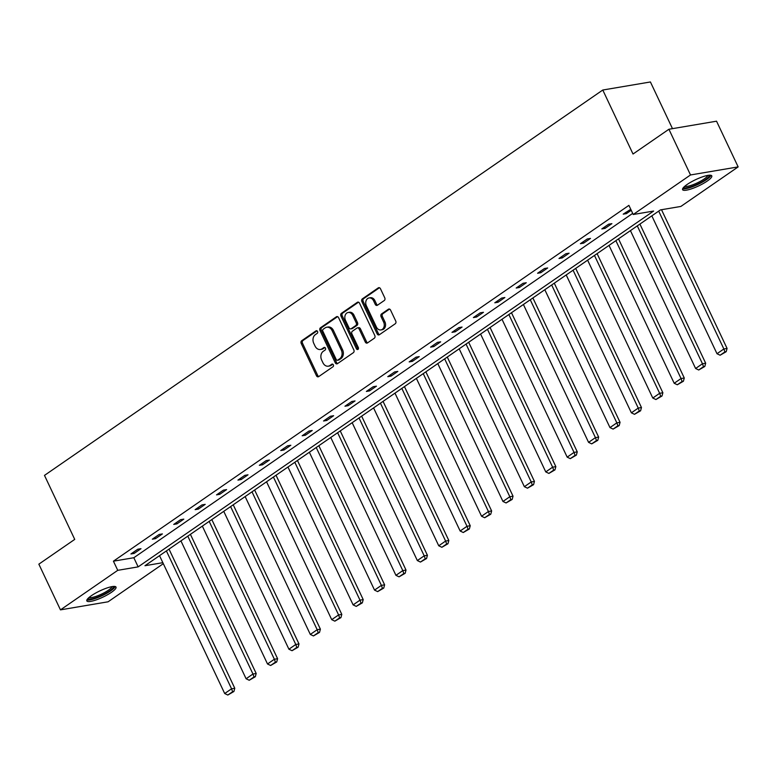 <?xml version="1.0" encoding="UTF-8"?>
<svg xmlns="http://www.w3.org/2000/svg" width="777" height="777" viewBox="0 0 777 777"><rect width="100%" height="100%" fill="white"/><g stroke="black" fill="none" stroke-linecap="round" stroke-linejoin="round"><path stroke-width="1.17" d="M317.55 331.458A1.418 1.107 -99.6 0 0 316.016 330.847L301.709 340.724A2.03 1.573 -99.6 0 0 301.214 343.453L316.482 375.757A2.03 1.573 -99.6 0 0 318.677 376.622L332.983 366.744A1.418 1.107 -99.6 0 0 331.798 364.228L329.943 365.511A6.507 5.05 -99.6 0 1 328.312 366.181A6.507 5.05 -99.6 0 1 322.921 362.742L321.649 360.052A6.507 5.05 -99.6 0 1 323.242 351.33L325.097 350.048A1.418 1.107 -99.6 0 0 323.902 347.542L322.057 348.815A6.507 5.05 -99.6 0 1 320.425 349.485A6.507 5.05 -99.6 0 1 315.035 346.047L313.762 343.356A6.507 5.05 -99.6 0 1 315.355 334.644L317.201 333.362A1.418 1.107 -99.6 0 0 317.55 331.458M707.225 181.07A16.152 3.467 -25.3 0 1 692.035 188.636A16.152 3.467 -25.3 0 1 682.575 189.666A16.152 3.467 -25.3 0 1 687.14 184.47A16.152 3.467 -25.3 0 1 702.321 176.903A16.152 3.467 -25.3 0 1 711.781 175.864A16.152 3.467 -25.3 0 1 707.225 181.07M111.47 592.297A16.152 3.467 -25.3 0 1 96.28 599.863A16.152 3.467 -25.3 0 1 86.83 600.893A16.152 3.467 -25.3 0 1 91.385 595.697A16.152 3.467 -25.3 0 1 106.566 588.121A16.152 3.467 -25.3 0 1 116.026 587.091A16.152 3.467 -25.3 0 1 111.47 592.297M384.256 300.534A2.03 1.573 -99.6 0 0 384.751 297.805L380.468 288.743A2.03 1.573 -99.6 0 0 378.273 287.878L362.383 298.844A2.03 1.573 -99.6 0 0 361.878 301.573L377.156 333.877A2.03 1.573 -99.6 0 0 379.351 334.741L395.24 323.766A2.03 1.573 -99.6 0 0 395.736 321.047L390.559 310.101A2.03 1.573 -99.6 0 0 388.364 309.236L381.565 313.927A2.03 1.573 -99.6 0 0 381.07 316.657L383.634 322.086A5.439 4.215 -99.6 0 1 380.934 329.934A5.439 4.215 -99.6 0 1 376.427 327.059L366.375 305.788A5.439 4.215 -99.6 0 1 369.075 297.941A5.439 4.215 -99.6 0 1 373.582 300.816L375.252 304.361A2.03 1.573 -99.6 0 0 377.447 305.225L384.256 300.534M163.316 563.684L108.09 601.796L60.46 609.867L38.85 564.16L74.728 539.393L44.483 475.398L602.777 90.025L633.022 154.021L668.91 129.254L690.51 174.961L738.15 166.9L680.866 206.439L660.46 209.897L144.969 565.714L162.849 562.684M60.46 609.867L117.745 570.328L138.151 566.87L653.632 211.053L633.226 214.501L690.51 174.961M633.226 214.501L628.904 205.361L113.423 561.179L117.745 570.328M338.578 317.657A2.03 1.573 -99.6 0 0 336.383 316.793L320.493 327.758A2.03 1.573 -99.6 0 0 319.998 330.487L335.266 362.791A2.03 1.573 -99.6 0 0 337.461 363.655L353.35 352.68A2.03 1.573 -99.6 0 0 353.856 349.961L338.578 317.657M341.433 313.306L357.333 302.331A2.03 1.573 -99.6 0 1 359.528 303.195L374.796 335.499A2.03 1.573 -99.6 0 1 374.3 338.228L367.492 342.919A2.03 1.573 -99.6 0 1 365.297 342.055L359.11 328.953A2.03 1.573 -99.6 0 0 356.915 328.088L352.399 331.206A2.03 1.573 -99.6 0 0 351.903 333.925L358.352 347.572A1.418 1.107 -99.6 0 1 356.468 348.873L340.938 316.025A2.03 1.573 -99.6 0 1 341.433 313.306L342.725 313.082L358.508 302.195M668.91 129.254L716.54 121.193L738.15 166.9M672.484 128.652L650.417 81.964L602.777 90.025M113.423 561.179L133.829 557.731L632.692 213.374M133.829 557.731L138.151 566.87M631.235 210.295L626.437 213.607L623.212 214.151L630.769 209.295M611.887 223.65L605.03 228.38L601.816 228.924L608.673 224.194L611.887 223.65M590.491 238.422L583.624 243.152L580.409 243.696L587.266 238.966L590.491 238.422M569.085 253.195L562.218 257.935L559.003 258.479L565.86 253.739L569.085 253.195M547.678 267.968L540.821 272.708L537.597 273.251L544.463 268.512L547.678 267.968M526.272 282.741L519.415 287.48L516.19 288.024L523.057 283.284L526.272 282.741M504.865 297.523L498.008 302.253L494.794 302.797L501.651 298.067L504.865 297.523M483.469 312.296L476.602 317.026L473.387 317.57L480.244 312.84L483.469 312.296M462.062 327.068L455.205 331.798L451.981 332.352L458.838 327.612L462.062 327.068M440.656 341.841L433.799 346.581L430.575 347.125L437.441 342.385L440.656 341.841M419.25 356.614L412.393 361.354L409.178 361.897L416.035 357.158L419.25 356.614M397.843 371.396L390.986 376.126L387.772 376.67L394.629 371.94L397.843 371.396M376.447 386.169L369.58 390.899L366.365 391.443L373.222 386.713L376.447 386.169M355.04 400.942L348.183 405.672L344.959 406.225L351.826 401.486L355.04 400.942M333.634 415.714L326.777 420.454L323.553 420.998L330.419 416.258L333.634 415.714M312.228 430.487L305.371 435.227L302.156 435.771L309.013 431.031L312.228 430.487M290.831 445.26L283.964 450L280.75 450.543L287.607 445.813L290.831 445.26M269.425 460.042L262.558 464.772L259.343 465.316L266.2 460.586L269.425 460.042M248.018 474.815L241.161 479.545L237.937 480.099L244.804 475.359L248.018 474.815M226.612 489.588L219.755 494.327L216.53 494.871L223.397 490.132L226.612 489.588M205.206 504.36L198.349 509.1L195.134 509.644L201.991 504.904L205.206 504.36M183.809 519.133L176.942 523.873L173.727 524.417L180.585 519.687L183.809 519.133M162.403 533.916L155.536 538.646L152.321 539.189L159.178 534.459L162.403 533.916M140.996 548.688L134.139 553.418L130.915 553.962L137.782 549.232L140.996 548.688M134.139 553.418L133.537 552.156M155.536 538.646L154.944 537.383M176.942 523.873L176.35 522.61M198.349 509.1L197.756 507.837M219.755 494.327L219.153 493.055M241.161 479.545L240.559 478.282M262.558 464.772L261.966 463.51M283.964 450L283.372 448.737M305.371 435.227L304.769 433.964M326.777 420.454L326.175 419.182M348.183 405.672L347.581 404.409M369.58 390.899L368.988 389.636M390.986 376.126L390.394 374.864M412.393 361.354L411.791 360.091M433.799 346.581L433.197 345.318M455.205 331.798L454.603 330.536M476.602 317.026L476.01 315.763M498.008 302.253L497.416 300.99M519.415 287.48L518.813 286.218M540.821 272.708L540.219 271.445M562.218 257.935L561.625 256.663M583.624 243.152L583.032 241.89M605.03 228.38L604.438 227.117M626.437 213.607L625.835 212.344M320.425 349.485L321.717 349.271A6.507 5.05 -99.6 0 0 323.339 348.601L322.057 348.815M324.903 347.523L323.339 348.601M328.312 366.181L329.603 365.957A6.507 5.05 -99.6 0 0 331.235 365.287L329.943 365.511M332.789 364.219L331.235 365.287M317.016 330.837L302.991 340.511A2.03 1.573 -99.6 0 0 302.496 343.23L317.764 375.534A2.03 1.573 -99.6 0 0 318.784 376.544M337.568 316.647L321.785 327.544A2.03 1.573 -99.6 0 0 321.28 330.264L336.558 362.568A2.03 1.573 -99.6 0 0 337.577 363.578M323.164 329.254A1.418 1.107 -99.6 0 0 322.814 331.157L336.218 359.508A1.418 1.107 -99.6 0 0 337.752 360.12L339.704 358.77A6.507 5.05 -99.6 0 0 341.307 350.048L332.138 330.672A6.507 5.05 -99.6 0 0 326.748 327.234A6.507 5.05 -99.6 0 0 325.116 327.904L323.164 329.254M338.306 360.023A1.418 1.107 -99.6 0 0 339.044 359.897L337.752 360.12M326.748 327.234L328.03 327.01A6.507 5.05 -99.6 0 1 333.43 330.448L342.589 349.835A6.507 5.05 -99.6 0 1 340.996 358.547L339.044 359.897M357.42 327.884L358.712 327.661A2.03 1.573 -99.6 0 1 360.392 328.739L366.589 341.841A2.03 1.573 -99.6 0 0 367.608 342.842M342.725 313.082A2.03 1.573 -99.6 0 0 342.23 315.812L357.75 348.65A1.418 1.107 -99.6 0 0 358.246 349.242M352.68 315.365A5.439 4.215 -99.6 0 0 348.174 312.49A5.439 4.215 -99.6 0 0 345.474 320.338L349.019 327.826A2.03 1.573 -99.6 0 0 351.214 328.69L355.72 325.582A2.03 1.573 -99.6 0 0 356.225 322.853L352.68 315.365L353.972 315.141A5.439 4.215 -99.6 0 0 349.456 312.267L348.174 312.49M350.699 328.904L351.991 328.681A2.03 1.573 -99.6 0 0 352.496 328.477L351.214 328.69M353.972 315.141L357.507 322.64A2.03 1.573 -99.6 0 1 357.012 325.359L352.496 328.477M369.075 297.941L370.357 297.727A5.439 4.215 -99.6 0 1 374.873 300.602L376.544 304.137A2.03 1.573 -99.6 0 0 377.564 305.147M380.934 329.934L382.226 329.71A5.439 4.215 -99.6 0 0 384.926 321.863L383.634 322.086M389.539 309.091L382.857 313.714A2.03 1.573 -99.6 0 0 382.352 316.433L384.926 321.863M379.448 287.733L363.665 298.63A2.03 1.573 -99.6 0 0 363.17 301.35L378.438 333.654A2.03 1.573 -99.6 0 0 379.458 334.664M166.395 550.932L231.565 688.801L224.699 693.531L159.528 555.662M232.624 691.724L227.816 695.036L233.906 691.501L232.624 691.724L231.565 688.801L234.78 688.257L169.017 549.116M224.699 693.531L227.816 695.036M233.906 691.501L234.78 688.257M187.791 536.149L252.962 674.018L246.105 678.758L180.934 540.889M254.03 676.942L249.223 680.263L255.312 676.728L254.03 676.942L252.962 674.018L256.187 673.474L190.414 534.343M246.105 678.758L249.223 680.263M255.312 676.728L256.187 673.474M209.198 521.377L274.368 659.246L267.511 663.985L202.341 526.116M275.427 662.169L270.629 665.491L276.719 661.955L275.427 662.169L274.368 659.246L277.593 658.702L211.82 519.57M267.511 663.985L270.629 665.491M276.719 661.955L277.593 658.702M113.306 586.45A13.976 3.001 -25.3 0 1 97.057 597.328A13.976 3.001 -25.3 0 1 88.054 598.387M89.005 597.503A12.937 2.778 154.7 0 0 96.902 596.066A12.937 2.778 154.7 0 0 112.024 586.625M86.907 599.912A16.045 3.448 154.7 0 0 96.513 598.047A16.045 3.448 154.7 0 0 115.21 586.528M709.061 175.223A13.976 3.001 -25.3 0 1 692.812 186.111A13.976 3.001 -25.3 0 1 683.809 187.16M684.76 186.286A12.937 2.778 154.7 0 0 692.657 184.839A12.937 2.778 154.7 0 0 707.779 175.398M682.662 188.685A16.045 3.448 154.7 0 0 692.268 186.82A16.045 3.448 154.7 0 0 710.965 175.311M230.604 506.604L295.775 644.473L288.918 649.213L223.747 511.344M296.833 647.396L292.035 650.708L298.125 647.183L296.833 647.396L295.775 644.473L298.99 643.929L233.226 504.797M288.918 649.213L292.035 650.708M298.125 647.183L298.99 643.929M252.01 491.831L317.181 629.7L310.314 634.43L245.143 496.561M318.24 632.624L313.432 635.936L319.522 632.4L318.24 632.624L317.181 629.7L320.396 629.156L254.633 490.025M310.314 634.43L313.432 635.936M319.522 632.4L320.396 629.156M273.417 477.059L338.587 614.928L331.721 619.657L266.55 481.789M339.646 617.851L334.838 621.163L340.928 617.628L339.646 617.851L338.587 614.928L341.802 614.384L276.029 475.242M331.721 619.657L334.838 621.163M340.928 617.628L341.802 614.384M294.813 462.276L359.984 600.155L353.127 604.885L287.956 467.016M361.052 603.078L356.245 606.39L362.335 602.855L361.052 603.078L359.984 600.155L363.209 599.601L297.436 460.47M353.127 604.885L356.245 606.39M362.335 602.855L363.209 599.601M316.22 447.503L381.39 585.372L374.533 590.112L309.363 452.243M382.449 588.296L377.651 591.618L383.741 588.082L382.449 588.296L381.39 585.372L384.615 584.828L318.842 445.697M374.533 590.112L377.651 591.618M383.741 588.082L384.615 584.828M337.626 432.731L402.797 570.6L395.94 575.339L330.769 437.47M403.855 573.523L399.057 576.835L405.147 573.309L403.855 573.523L402.797 570.6L406.012 570.056L340.248 430.924M395.94 575.339L399.057 576.835M405.147 573.309L406.012 570.056M359.032 417.958L424.203 555.827L417.336 560.557L352.166 422.688M425.262 558.75L420.454 562.062L426.544 558.537L425.262 558.75L424.203 555.827L427.418 555.283L361.655 416.151M417.336 560.557L420.454 562.062M426.544 558.537L427.418 555.283M380.439 403.185L445.609 541.054L438.743 545.784L373.572 407.915M446.668 543.978L441.86 547.29L447.95 543.754L446.668 543.978L445.609 541.054L448.824 540.51L383.051 401.369M438.743 545.784L441.86 547.29M447.95 543.754L448.824 540.51M401.835 388.413L467.006 526.282L460.149 531.012L394.978 393.143M468.065 529.205L463.267 532.517L469.357 528.982L468.065 529.205L467.006 526.282L470.231 525.728L404.458 386.596M460.149 531.012L463.267 532.517M469.357 528.982L470.231 525.728M423.242 373.63L488.412 511.499L481.555 516.239L416.385 378.37M489.471 514.423L484.673 517.744L490.763 514.209L489.471 514.423L488.412 511.499L491.637 510.955L425.864 371.824M481.555 516.239L484.673 517.744M490.763 514.209L491.637 510.955M444.648 358.857L509.819 496.726L502.962 501.466L437.791 363.597M510.877 499.65L506.08 502.962L512.169 499.436L510.877 499.65L509.819 496.726L513.034 496.182L447.27 357.051M502.962 501.466L506.08 502.962M512.169 499.436L513.034 496.182M466.054 344.085L531.225 481.954L524.358 486.693L459.188 348.824M532.284 484.877L527.476 488.189L533.566 484.663L532.284 484.877L531.225 481.954L534.44 481.41L468.677 342.278M524.358 486.693L527.476 488.189M533.566 484.663L534.44 481.41M487.461 329.312L552.622 467.181L545.765 471.911L480.594 334.042M553.69 470.104L548.883 473.416L554.972 469.881L553.69 470.104L552.622 467.181L555.846 466.637L490.073 327.496M545.765 471.911L548.883 473.416M554.972 469.881L555.846 466.637M508.857 314.539L574.028 452.408L567.171 457.138L502 319.269M575.087 455.332L570.289 458.644L576.379 455.108L575.087 455.332L574.028 452.408L577.253 451.855L511.48 312.723M567.171 457.138L570.289 458.644M576.379 455.108L577.253 451.855M530.264 299.757L595.435 437.626L588.577 442.366L523.407 304.497M596.493 440.549L591.695 443.871L597.785 440.336L596.493 440.549L595.435 437.626L598.649 437.082L532.886 297.95M588.577 442.366L591.695 443.871M597.785 440.336L598.649 437.082M551.67 284.984L616.841 422.853L609.974 427.593L544.813 289.724M617.9 425.777L613.102 429.098L619.191 425.563L617.9 425.777L616.841 422.853L620.056 422.309L554.292 283.178M609.974 427.593L613.102 429.098M619.191 425.563L620.056 422.309M573.076 270.211L638.247 408.08L631.38 412.82L566.21 274.951M639.306 411.004L634.498 414.316L640.588 410.79L639.306 411.004L638.247 408.08L641.462 407.536L575.699 268.405M631.38 412.82L634.498 414.316M640.588 410.79L641.462 407.536M594.473 255.439L659.644 393.308L652.787 398.038L587.616 260.169M660.712 396.231L655.905 399.543L661.994 396.008L660.712 396.231L659.644 393.308L662.868 392.764L597.095 253.632M652.787 398.038L655.905 399.543M661.994 396.008L662.868 392.764M615.879 240.666L681.05 378.535L674.193 383.265L609.022 245.396M682.109 381.458L677.311 384.77L683.401 381.235L682.109 381.458L681.05 378.535L684.275 377.991L618.502 238.85M674.193 383.265L677.311 384.77M683.401 381.235L684.275 377.991M637.286 225.884L702.457 363.753L695.6 368.492L630.429 230.623M703.515 366.676L698.717 369.998L704.807 366.462L703.515 366.676L702.457 363.753L705.671 363.209L639.908 224.077M695.6 368.492L698.717 369.998M704.807 366.462L705.671 363.209M658.692 211.111L723.863 348.98L716.996 353.72L651.825 215.851M724.922 351.903L720.114 355.225L726.204 351.69L724.922 351.903L723.863 348.98L727.078 348.436L661.509 209.712M716.996 353.72L720.114 355.225M726.204 351.69L727.078 348.436M316.754 330.72L316.016 330.847M332.537 364.102L331.798 364.228M324.65 347.416L323.902 347.542M317.764 375.534L316.482 375.757M302.496 343.23L301.214 343.453M302.991 340.511L301.709 340.724M336.558 362.568L335.266 362.791M321.28 330.264L319.998 330.487M321.785 327.544L320.493 327.758M337.441 316.608L336.383 316.793M340.996 358.547L339.704 358.77M342.589 349.835L341.307 350.048M333.43 330.448L332.138 330.672M358.391 302.156L357.333 302.331M366.589 341.841L365.297 342.055M360.392 328.739L359.11 328.953M357.75 348.65L356.468 348.873M342.23 315.812L340.938 316.025M357.012 325.359L355.72 325.582M357.507 322.64L356.225 322.853M376.544 304.137L375.252 304.361M374.873 300.602L373.582 300.816M382.352 316.433L381.07 316.657M382.857 313.714L381.565 313.927M389.423 309.052L388.364 309.236M378.438 333.654L377.156 333.877M363.17 301.35L361.878 301.573M363.665 298.63L362.383 298.844M379.331 287.704L378.273 287.878M338.685 360.042L337.403 360.266"/></g></svg>
